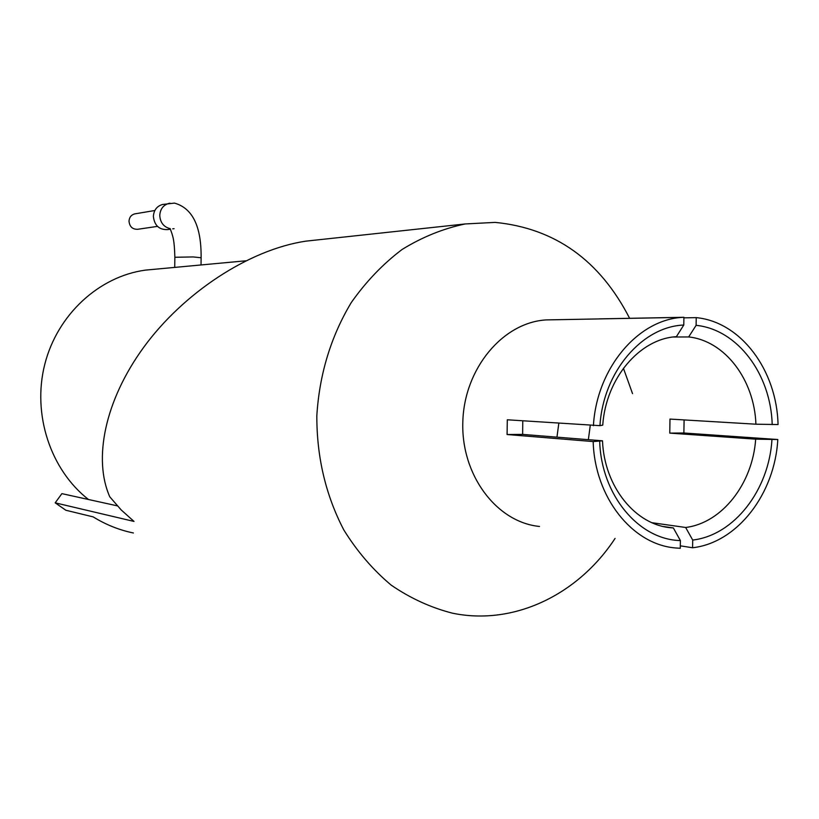 <?xml version="1.0" encoding="UTF-8"?>
<svg xmlns="http://www.w3.org/2000/svg" width="819" height="819" viewBox="0 0 819 819"><rect width="100%" height="100%" fill="white"/><g stroke="black" fill="none" stroke-linecap="round" stroke-linejoin="round"><path stroke-width="1.23" d="M777.804 439.527L683.865 432.995L669.768 433.118L755.671 439.158L777.804 439.527C774.784 493.867 737.407 542.71 692.587 547.757L692.71 540.059L685.657 527.477C722.123 523.003 752.702 483.538 755.671 439.158M593.171 441.564L602.497 440.817C604.258 486.814 635.646 525.368 671.57 527.805L673.372 527.948L680.384 540.571L680.261 548.3L675.337 547.942C632.196 544.41 594.696 497.297 593.171 441.564L507.084 434.531L507.309 419.789L599.948 425.655C603.204 371.969 642.014 326.658 683.783 325.03L676.381 336.681C639.68 338.687 605.937 378.255 602.743 425.122L599.948 425.655M680.384 540.571C638.707 539.68 601.32 495.126 599.703 441.492M673.31 337.008L688.666 336.947L696.109 325.338L696.232 317.629L683.896 317.854M696.232 317.629C740.96 321.908 776.801 370.239 778.05 424.549L755.917 424.201C754.381 379.852 725.04 340.806 688.666 336.947M755.917 424.201L669.983 419.082L669.768 433.118M685.657 527.477L651.975 522.717M663.574 526.545L673.372 527.948M602.497 440.817L522.635 434.398L522.768 420.843M588.359 439.68L590.253 425.481M155.282 269.205L145.413 270.127C99.079 276.392 57.35 314.547 44.748 364.424C32.095 414.26 50.43 469.809 88.472 499.498L61.886 493.642L55.19 502.835L65.848 510.247L93.192 516.891C105.805 524.692 119.205 530.057 133.395 532.985M598.976 318.878L683.906 317.291L683.783 325.03M680.302 545.833L692.587 547.757M507.084 434.531L522.635 434.398M556.951 437.151L558.814 423.321M629.616 318.304C599.846 260.278 555.026 228.306 495.178 222.389L465.253 223.945C443.304 228.542 422.266 237.049 402.139 249.447C382.923 263.964 365.95 281.685 351.228 302.62C330.886 336.578 319.42 374.263 316.83 415.663C316.718 457.104 325.716 495.208 343.826 529.965C357.176 551.463 372.962 569.86 391.206 585.145C410.503 598.351 430.958 607.708 452.579 613.206C514.178 625.931 578.398 594.44 615.079 538.411M553.378 319.779L546.222 319.912C502.989 322.379 464.322 368.345 462.827 421.611C460.851 474.856 496.488 522.287 539.496 526.453M632.534 393.632L623.423 368.253M170.27 229.218L167.608 229.586C159.162 229.893 154.422 225.501 153.378 216.411C153.839 210.114 156.89 206.142 162.51 204.494L163.421 204.34M696.109 325.338C737.55 329.453 770.833 374.15 772.204 424.59M683.906 317.291L682.841 317.352C638.134 319.349 596.682 368.12 593.417 425.696M771.959 439.588C768.949 490.059 734.234 535.237 692.71 540.059M684.111 419.922L683.865 432.995M157.473 226.382L137.827 229.269C132.596 229.494 129.648 226.802 129.003 221.212C129.289 217.332 131.183 214.895 134.674 213.892L135.237 213.8M117.342 505.855L88.472 499.498M465.253 223.945L305.753 241.165C248.792 249.703 183.395 293.018 143.949 346.959C104.433 401.023 93.182 459.52 109.787 496.826L121.222 509.971L134.019 521.437L55.19 502.835M305.753 241.165L319.144 239.711M170.076 228.675C163.646 226.924 160.207 222.502 159.766 215.387C160.227 209.04 163.298 205.026 168.949 203.378L169.973 203.204M174.078 228.675L172.696 228.839M174.723 267.342L174.857 257.268L193.141 256.941L201.116 257.75M671.57 527.805L665.325 526.914M162.51 204.494L174.488 203.102C192.537 208.169 201.413 226.351 201.116 257.668L201.024 264.957M134.674 213.892L154.842 210.503M682.841 317.352L546.222 319.912M174.857 257.186C174.396 239.035 172.625 236.507 172.021 233.794L170.127 228.542M245.71 260.811L145.413 270.127"/></g></svg>
